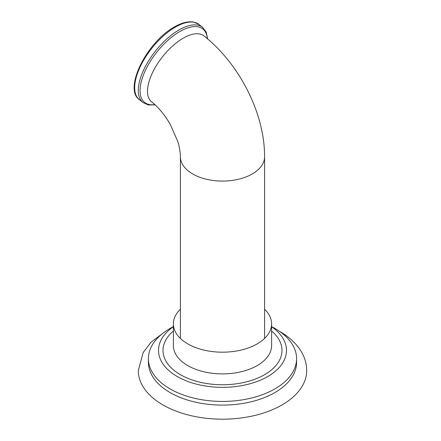 <?xml version="1.0" encoding="UTF-8"?>
<svg xmlns="http://www.w3.org/2000/svg" width="441" height="441" viewBox="0 0 441 441"><rect width="100%" height="100%" fill="white"/><g stroke="black" fill="none" stroke-linecap="round" stroke-linejoin="round"><path stroke-width="0.66" d="M148.408 358.66A74.088 42.777 180 0 0 170.105 388.907A74.088 42.777 0 0 0 250.846 398.179A74.088 42.777 0 0 0 296.584 358.66L296.584 362.326A74.088 42.777 0 0 1 250.846 401.845A74.088 42.777 0 0 1 170.105 392.573A74.088 42.777 180 0 1 148.408 362.326L148.408 358.66A74.088 42.777 180 0 1 173.385 326.638M279.44 331.296L279.936 331.582C289.737 337.194 297.047 344.195 301.865 352.591C305.04 358.274 306.644 364.272 306.682 370.578A84.192 48.609 0 0 1 254.711 415.483A84.192 48.609 0 0 1 162.961 404.948A84.192 48.609 180 0 1 138.303 370.578L143.138 352.563L151.076 342.155L165.546 331.301M296.584 358.66A74.088 42.777 0 0 0 274.881 328.413A74.088 42.777 180 0 0 271.606 326.638M271.606 326.731A63.984 36.939 0 0 1 286.479 350.413A63.984 36.939 0 0 1 246.982 384.541A63.984 36.939 0 0 1 177.249 376.531A63.984 36.939 180 0 1 158.506 350.413A63.984 36.939 180 0 1 173.385 326.731M271.606 331.026A59.496 34.348 180 0 1 260.482 376.846A59.496 34.348 180 0 1 180.424 374.701A59.496 34.348 180 0 1 173.385 331.026M173.385 323.832A49.111 28.356 180 0 0 187.767 343.881A49.111 28.356 0 0 0 241.288 350.027A49.111 28.356 0 0 0 271.606 323.832L271.606 345.535A49.111 28.356 180 0 1 241.288 371.73A49.111 28.356 180 0 1 187.767 365.583A49.111 28.356 180 0 1 173.385 345.535L173.385 323.832A49.111 28.356 180 0 1 180.397 309.229M271.606 323.832A49.111 28.356 0 0 0 264.589 309.229M252.258 173.969A42.093 24.305 0 0 0 264.589 156.787C264.749 113.304 239.309 63.736 203.885 35.853A42.093 19.47 -51.6 0 0 183.186 38.202A42.093 19.47 -51.6 0 0 152.983 71.674A42.093 19.47 -51.6 0 0 151.643 101.877C158.209 107.031 164.344 114.406 170.061 124.004L177.646 141.12C179.046 145.254 180.435 152.068 180.397 156.787A42.093 24.305 0 0 0 206.382 179.239A42.093 24.305 0 0 0 252.258 173.969M207.336 38.681A46.856 21.67 128.4 0 0 179.779 31.554A46.856 21.67 128.4 0 0 142.564 77.373A46.856 21.67 128.4 0 0 154.863 104.633M207.645 38.94L206.212 32.165L202.562 27.298A47.986 22.199 128.4 0 0 178.969 29.971A47.986 22.199 128.4 0 0 144.538 68.129A47.986 22.199 128.4 0 0 143.011 102.56L148.341 104.947L155.149 104.897M175.358 27.116A47.986 22.199 128.4 0 0 140.927 65.274A47.986 22.199 128.4 0 0 139.4 99.71C123.138 88.713 147.228 41.619 174.476 26.923C179.768 23.808 186.852 20.936 193.599 22.05L198.957 24.442A47.986 22.199 128.4 0 0 175.358 27.116M264.589 338.434L264.589 156.787M180.397 338.434L180.397 156.787M143.011 102.56L139.4 99.71M202.562 27.298L198.957 24.442"/></g></svg>
